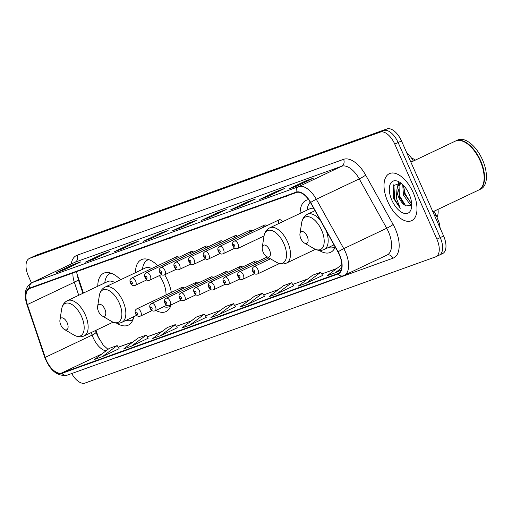 <?xml version="1.0" encoding="UTF-8"?>
<svg xmlns="http://www.w3.org/2000/svg" width="512" height="512" viewBox="0 0 512 512"><rect width="100%" height="100%" fill="white"/><g stroke="black" fill="none" stroke-linecap="round" stroke-linejoin="round"><path stroke-width="0.77" d="M120.538 279.763A28.73 14.842 -115.4 0 0 103.648 273.254A28.73 14.842 -115.4 0 0 97.766 286.246M171.328 292.435A28.73 14.842 -115.4 0 0 167.68 280.589A28.73 14.842 -115.4 0 0 164.672 274.758M157.734 265.69A28.73 14.842 -115.4 0 0 141.35 259.68A28.73 14.842 -115.4 0 0 135.462 272.678M308.666 199.686A28.73 14.842 -115.4 0 0 305.99 200.416A28.73 14.842 -115.4 0 0 300.102 213.408M282.477 221.779A4.064 2.099 -115.4 0 0 279.251 219.763A4.064 2.099 -115.4 0 0 278.771 223.539M266.739 225.709A4.064 2.099 -115.4 0 0 264.608 225.037A4.064 2.099 -115.4 0 0 263.782 227.11M252.09 230.982A4.064 2.099 -115.4 0 0 249.958 230.31A4.064 2.099 -115.4 0 0 249.133 232.384M237.446 236.25A4.064 2.099 -115.4 0 0 235.315 235.584A4.064 2.099 -115.4 0 0 234.49 237.658M222.803 241.523A4.064 2.099 -115.4 0 0 220.672 240.851A4.064 2.099 -115.4 0 0 219.846 242.931M208.154 246.797A4.064 2.099 -115.4 0 0 206.022 246.125A4.064 2.099 -115.4 0 0 205.197 248.198M193.51 252.07A4.064 2.099 -115.4 0 0 191.379 251.398A4.064 2.099 -115.4 0 0 190.554 253.472M178.867 257.338A4.064 2.099 -115.4 0 0 176.736 256.672A4.064 2.099 -115.4 0 0 175.91 258.746M257.229 261.734A4.064 2.099 -115.4 0 0 255.098 261.069A4.064 2.099 -115.4 0 0 254.272 263.142M242.586 267.008A4.064 2.099 -115.4 0 0 240.454 266.336A4.064 2.099 -115.4 0 0 239.629 268.416M227.942 272.282A4.064 2.099 -115.4 0 0 225.811 271.61A4.064 2.099 -115.4 0 0 224.986 273.683M213.293 277.555A4.064 2.099 -115.4 0 0 211.162 276.883A4.064 2.099 -115.4 0 0 210.336 278.957M198.65 282.822A4.064 2.099 -115.4 0 0 196.518 282.157A4.064 2.099 -115.4 0 0 195.693 284.23M184.006 288.096A4.064 2.099 -115.4 0 0 181.875 287.424A4.064 2.099 -115.4 0 0 181.05 289.504M96.019 330.278L97.651 335.104A21.683 11.2 -115.4 0 0 99.014 338.605A21.683 11.2 -115.4 0 0 99.654 339.974M76.595 272.16A21.683 11.2 -115.4 0 0 77.606 275.731L83.45 293.043M319.174 250.362A28.73 14.842 -115.4 0 0 330.63 252.32A28.73 14.842 -115.4 0 0 335.213 247.034M155.891 310.445A28.73 14.842 -115.4 0 0 165.99 311.584A28.73 14.842 -115.4 0 0 171.04 304.934M116.832 323.2A28.73 14.842 -115.4 0 0 128.294 325.152A28.73 14.842 -115.4 0 0 133.779 316.678M438.01 209.357A16.262 8.397 64.6 0 1 437.075 216.954M406.938 153.242A16.262 8.397 64.6 0 1 413.248 160.845L413.363 161.056M438.899 255.29A16.262 8.397 -115.4 0 0 439.296 255.123L442.65 253.536A16.262 8.397 -115.4 0 0 443.603 235.987L401.478 140.928A16.262 8.397 -115.4 0 0 386.97 128.934L36.429 255.117A16.262 8.397 -115.4 0 0 36.038 255.283L32.685 256.877A16.262 8.397 -115.4 0 1 33.075 256.71A16.262 8.397 -115.4 0 0 32.685 256.877L29.331 258.464A16.262 8.397 -115.4 0 0 28.378 276.013L31.43 282.906M71.725 373.536A16.262 8.397 -115.4 0 0 85.011 383.066L435.546 256.883A16.262 8.397 -115.4 0 0 435.942 256.717A16.262 8.397 -115.4 0 0 436.896 239.174L394.771 144.115L398.125 142.522A16.262 8.397 -115.4 0 0 383.616 130.528L33.075 256.71L383.616 130.528A16.262 8.397 -115.4 0 1 398.125 142.522L440.25 237.581L398.125 142.522L401.478 140.928M439.296 255.123A16.262 8.397 -115.4 0 0 440.25 237.581A16.262 8.397 -115.4 0 1 439.296 255.123L435.942 256.717M413.19 192.595A26.016 13.44 -115.4 0 0 389.344 173.664A26.016 13.44 -115.4 0 0 387.814 201.734A26.016 13.44 -115.4 0 0 411.661 220.666A26.016 13.44 -115.4 0 0 413.19 192.595A26.016 13.44 -115.4 0 0 389.344 173.664A26.016 13.44 -115.4 0 0 387.814 201.734A26.016 13.44 -115.4 0 0 411.661 220.666A26.016 13.44 -115.4 0 0 413.19 192.595M339.315 254.688A17.344 8.96 64.6 0 1 338.291 273.402A17.344 8.96 64.6 0 1 337.875 273.574L61.779 372.96A17.344 8.96 64.6 0 1 45.21 357.37L27.379 304.544A17.344 8.96 64.6 0 1 29.491 288.627A17.344 8.96 64.6 0 1 29.907 288.454L296.378 192.525A17.344 8.96 64.6 0 1 310.515 202.618L337.965 251.981A17.344 8.96 64.6 0 1 339.315 254.688M339.526 254.611A17.779 9.184 -115.4 0 0 338.144 251.84L310.688 202.477A17.779 9.184 -115.4 0 0 296.205 192.134L29.734 288.058A17.779 9.184 -115.4 0 0 27.136 304.55L44.973 357.376A17.779 9.184 -115.4 0 0 61.952 373.357L338.048 273.971A17.779 9.184 -115.4 0 0 339.526 254.611M119.13 348.685L102.528 356.563L117.146 345.568L119.13 348.685M131.603 346.099L146.221 335.098L138.291 337.952L123.674 348.954L131.603 346.099L148.198 338.202M177.286 327.744L160.685 335.629L175.302 324.634L177.286 327.744M189.766 325.165L204.384 314.163L196.454 317.018L181.837 328.019L189.766 325.165L206.362 317.261M322.688 275.405L306.08 283.29L320.698 272.294L322.688 275.405M277.005 293.76L291.622 282.758L283.686 285.613L269.069 296.614L277.005 293.76L293.594 285.862M247.923 304.224L262.541 293.229L254.611 296.083L239.994 307.085L247.923 304.224L264.518 296.326M218.842 314.694L233.459 303.699L225.53 306.554L210.912 317.549L218.842 314.694L235.437 306.797M394.771 144.115A16.262 8.397 -115.4 0 0 380.262 132.115L29.722 258.304A16.262 8.397 -115.4 0 0 29.331 258.464M114.317 251.744L131.085 243.782L139.021 240.928L122.246 248.89L114.317 251.744A4.339 3.706 70.2 0 1 114.605 251.629L122.387 248.826M85.235 262.214L102.01 254.253L109.939 251.392L93.171 259.36L85.235 262.214A4.339 3.706 70.2 0 1 85.523 262.093L93.306 259.29M56.16 272.678L72.928 264.717L80.858 261.862L64.09 269.824L56.16 272.678A4.339 3.706 70.2 0 1 56.442 272.563L64.23 269.76M201.555 220.339L218.323 212.378L226.253 209.523L209.485 217.485L201.555 220.339A4.339 3.706 70.2 0 1 201.843 220.224L209.626 217.421M230.637 209.875L247.405 201.914L255.334 199.053L238.566 207.021L230.637 209.875A4.339 3.706 70.2 0 1 230.918 209.754L238.707 206.95M259.712 199.405L276.486 191.443L284.416 188.589L267.642 196.55L259.712 199.405A4.339 3.706 70.2 0 1 260 199.29L267.782 196.486M288.794 188.941L305.562 180.973L313.491 178.118L296.723 186.086L288.794 188.941A4.339 3.706 70.2 0 1 289.082 188.819L296.864 186.016M143.398 241.28L160.166 233.312L168.096 230.458L151.328 238.419L143.398 241.28A4.339 3.706 70.2 0 1 143.68 241.158L151.469 238.355M172.474 230.81L189.248 222.848L197.178 219.994L180.403 227.955L172.474 230.81A4.339 3.706 70.2 0 1 172.762 230.688L180.544 227.885M175.302 324.634L167.373 327.488L152.755 338.483L160.685 335.629M117.146 345.568L109.216 348.422L94.598 359.424L102.528 356.563M320.698 272.294L312.768 275.149L298.15 286.144L306.08 283.29M341.83 264.691L327.232 275.68L335.162 272.826L341.146 269.984M189.248 222.848L189.581 223.597M160.166 233.312L160.499 234.067M305.562 180.973L305.894 181.728M276.486 191.443L276.819 192.198M247.405 201.914L247.738 202.662M218.323 212.378L218.656 213.133M72.928 264.717L73.261 265.472M102.01 254.253L102.342 255.002M131.085 243.782L131.424 244.538M233.459 303.699L235.45 306.81M262.541 293.229L264.525 296.346M291.622 282.758L293.606 285.875M335.162 272.826L341.664 267.93M204.384 314.163L206.368 317.28M146.221 335.098L148.211 338.214M189.146 231.13L199.674 227.341M197.075 228.275L199.75 227.622M218.221 220.659L228.749 216.87M226.157 217.805L228.832 217.152M247.302 210.195L257.83 206.406M255.232 207.341L257.907 206.688M276.384 199.725L286.912 195.936M284.314 196.87L286.989 196.218M160.064 241.6L170.592 237.805M167.994 238.746L170.669 238.093M130.982 252.064L141.517 248.275M138.918 249.21L141.594 248.557M101.907 262.534L112.435 258.746M109.837 259.68L112.512 259.027M72.826 272.998L83.354 269.21M80.755 270.144L83.43 269.491M432.883 211.789L478.579 190.093A27.104 13.997 -115.4 0 0 483.853 181.517A27.104 13.997 -115.4 0 0 480.173 160.851A27.104 13.997 -115.4 0 0 465.312 142.464A27.104 13.997 -115.4 0 0 455.334 141.126L410.912 162.221M483.878 181.389A26.829 13.856 -115.4 0 0 483.898 181.254A26.829 13.856 -115.4 0 0 480.25 160.8A26.829 13.856 -115.4 0 0 465.542 142.598A26.829 13.856 -115.4 0 0 465.427 142.528M478.79 189.99A27.104 13.997 -115.4 0 0 479.002 189.894A27.104 13.997 -115.4 0 0 480.595 160.653A27.104 13.997 -115.4 0 0 455.75 140.928A27.104 13.997 -115.4 0 0 455.546 141.03M479.002 189.894L480.89 188.998A27.104 13.997 -115.4 0 0 482.477 159.757A27.104 13.997 -115.4 0 0 457.638 140.032L455.75 140.928M411.699 204.845L409.843 204.122L403.443 195.078L402.739 184.634M411.661 203.75L404.774 194.451L403.693 185.613M400.787 182.963L393.165 185.747L393.658 198.502L400.262 208.314L396.416 198.317L396.928 189.632A12.256 6.33 -115.4 0 0 398.72 197.325A12.256 6.33 -115.4 0 0 404.525 205.037L399.45 196.979L399.034 185.786L400.819 183.52M396.928 189.632L397.702 186.419L400.128 183.776L401.35 183.405M409.12 194.061A17.677 9.126 -115.4 0 0 399.43 182.067A17.677 9.126 -115.4 0 0 390.144 184.352A17.677 9.126 -115.4 0 0 391.885 200.269A17.677 9.126 -115.4 0 0 403.341 213.107A17.677 9.126 -115.4 0 0 411.52 207.539A17.677 9.126 -115.4 0 0 409.12 194.061M404.525 205.037L411.462 205.466M400.262 208.314L394.643 199.053L393.875 184.474M405.862 206.067L399.968 196.525L398.253 189.114M398.31 185.338L398.995 182.432M411.078 203.43L405.286 193.997L403.578 186.586M397.549 186.797L398.483 182.368M300.845 238.624A6.502 3.36 -115.4 0 0 304.416 243.04A6.502 3.36 -115.4 0 0 307.827 242.195A6.502 3.36 -115.4 0 0 307.194 236.339A6.502 3.36 -115.4 0 0 302.976 231.616A6.502 3.36 -115.4 0 0 299.962 233.664A6.502 3.36 -115.4 0 0 300.845 238.624M415.366 160.109A29.811 15.398 -115.4 0 0 411.366 157.875M263.149 252.192A6.502 3.36 -115.4 0 0 266.714 256.608A6.502 3.36 -115.4 0 0 270.131 255.77A6.502 3.36 -115.4 0 0 269.491 249.907A6.502 3.36 -115.4 0 0 265.274 245.184A6.502 3.36 -115.4 0 0 262.266 247.232A6.502 3.36 -115.4 0 0 263.149 252.192M328.403 247.507A25.747 13.299 -115.4 0 0 334.387 247.238A25.747 13.299 -115.4 0 0 335.104 246.842M310.266 202.182A25.747 13.299 -115.4 0 0 307.386 208.294L307.04 210.118M313.696 208.352A19.514 10.08 -115.4 0 0 309.939 208.742L269.754 227.821C266.579 229.427 264.653 232.269 263.981 236.339A17.926 9.261 -115.4 0 1 272.275 230.688A17.926 9.261 -115.4 0 1 283.898 243.712A17.926 9.261 -115.4 0 1 285.658 259.853A17.926 9.261 -115.4 0 1 276.243 262.17L266.714 256.608M98.509 311.462A6.502 3.36 -115.4 0 0 102.074 315.872A6.502 3.36 -115.4 0 0 105.491 315.034A6.502 3.36 -115.4 0 0 104.851 309.178A6.502 3.36 -115.4 0 0 100.634 304.454A6.502 3.36 -115.4 0 0 97.626 306.502A6.502 3.36 -115.4 0 0 98.509 311.462M166.029 294.95A19.514 10.08 -115.4 0 0 163.187 282.208A19.514 10.08 -115.4 0 0 159.392 275.584M163.68 306.746A25.747 13.299 -115.4 0 0 169.741 306.502A25.747 13.299 -115.4 0 0 170.701 305.946M148.691 259.59A25.747 13.299 -115.4 0 0 147.654 259.987A25.747 13.299 -115.4 0 0 142.746 267.565L142.4 269.382M151.718 268.55A19.514 10.08 -115.4 0 0 145.299 268.006L105.107 287.091C101.939 288.698 100.013 291.533 99.334 295.603A17.926 9.261 -115.4 0 1 107.635 289.952A17.926 9.261 -115.4 0 1 119.258 302.976A17.926 9.261 -115.4 0 1 121.018 319.123A17.926 9.261 -115.4 0 1 111.603 321.434L102.074 315.872M60.813 325.03A6.502 3.36 -115.4 0 0 64.378 329.446A6.502 3.36 -115.4 0 0 67.795 328.608A6.502 3.36 -115.4 0 0 67.155 322.746A6.502 3.36 -115.4 0 0 62.938 318.022A6.502 3.36 -115.4 0 0 59.93 320.07A6.502 3.36 -115.4 0 0 60.813 325.03M126.061 320.339A25.747 13.299 -115.4 0 0 132.045 320.07A25.747 13.299 -115.4 0 0 133.005 319.52M110.995 273.165A25.747 13.299 -115.4 0 0 109.958 273.555A25.747 13.299 -115.4 0 0 105.05 281.133L104.704 282.95M114.746 282.515A19.514 10.08 -115.4 0 0 107.603 281.574L67.411 300.659C64.237 302.266 62.317 305.107 61.638 309.178A17.926 9.261 -115.4 0 1 69.933 303.526A17.926 9.261 -115.4 0 1 81.562 316.544A17.926 9.261 -115.4 0 1 83.322 332.691A17.926 9.261 -115.4 0 1 73.901 335.002L64.378 329.446M410.816 161.997L413.248 160.845M386.97 128.934L380.262 132.115M443.603 235.987L436.896 239.174M36.429 255.117L29.722 258.304M433.958 211.283L436.403 215.674A10.842 1.146 150.9 0 0 434.714 215.923M45.21 357.37L92.166 335.072A17.344 8.96 -115.4 0 0 93.254 337.869A17.344 8.96 -115.4 0 0 105.965 350.867M91.302 332.518L92.166 335.072A9.754 1.862 -18.7 0 0 96.038 332.09L97.421 335.629L103.13 344.934L107.968 349.357M337.875 273.574L338.694 273.184M71.194 264.026A27.104 13.997 64.6 0 1 77.107 255.251L343.584 159.328A27.104 13.997 64.6 0 1 365.664 175.098L393.114 224.461A27.104 13.997 64.6 0 1 392.973 258.202L116.877 357.587A5.421 4.634 70.2 0 0 116.755 357.325M116.877 357.587A27.104 13.997 64.6 0 1 114.829 358.016M29.734 288.058A5.421 4.634 -109.8 0 1 32.179 282.579L298.65 186.656A21.683 11.2 64.6 0 1 316.314 199.27L343.77 248.634A21.683 11.2 64.6 0 1 345.453 252.013A21.683 11.2 64.6 0 1 344.179 275.405A21.683 11.2 64.6 0 1 343.654 275.622A5.421 4.634 -109.8 0 1 343.296 275.776A5.421 4.634 -109.8 0 1 338.048 273.971M61.952 373.357A5.421 4.634 70.2 0 0 67.2 375.162L343.296 275.776L387.11 255.021A21.683 11.2 -115.4 0 0 388.384 231.629A21.683 11.2 -115.4 0 0 386.701 228.25L359.251 178.886A21.683 11.2 -115.4 0 0 341.581 166.272L75.11 262.195A21.683 11.2 -115.4 0 0 74.586 262.413L31.654 282.797A21.683 11.2 64.6 0 1 32.179 282.579L75.11 262.195A5.421 4.634 70.2 0 0 77.107 255.251M338.144 251.84A5.421 0.576 150.9 0 1 343.77 248.634L386.701 228.25A5.421 0.576 -29.1 0 0 393.114 224.461M343.584 159.328A5.421 4.634 70.2 0 1 341.581 166.272L298.65 186.656A5.421 4.634 70.2 0 0 296.205 192.134M27.136 304.55A5.421 1.037 161.3 0 1 26.861 304.352A5.421 1.037 161.3 0 1 27.142 303.827M365.664 175.098A5.421 0.576 -29.1 0 1 359.251 178.886L316.314 199.27A5.421 0.576 150.9 0 0 310.688 202.477M44.973 357.376A5.421 1.037 161.3 0 1 44.698 357.178C49.997 370.669 57.498 376.666 67.2 375.162M392.973 258.202A5.421 4.634 70.2 0 0 387.021 255.066M72.941 272.973A17.344 8.96 -115.4 0 0 74.336 282.246L78.733 295.283M27.379 304.544L74.336 282.246A9.754 1.862 -18.7 0 0 78.208 279.264L82.938 293.286M61.779 372.96L101.946 353.894M118.221 347.251L133.011 341.926M147.296 336.787L162.093 331.462M176.378 326.317L191.168 320.992M205.459 315.853L220.25 310.528M234.534 305.382L249.325 300.058M263.616 294.912L278.406 289.587M292.698 284.448L307.488 279.123M321.773 273.978L336.563 268.653M304.416 243.04L313.939 248.595A17.926 9.261 -115.4 0 0 323.354 246.285A17.926 9.261 -115.4 0 0 321.594 230.138A17.926 9.261 -115.4 0 0 309.971 217.12A17.926 9.261 -115.4 0 0 301.677 222.765C302.349 218.701 304.275 215.859 307.45 214.253A19.514 10.08 -115.4 0 1 320.314 220.243M333.997 244.851L324.186 249.504A19.514 10.08 -115.4 0 0 326.451 231.283M315.405 249.35L286.49 263.078A19.514 10.08 -115.4 0 0 287.635 242.022A19.514 10.08 -115.4 0 0 269.754 227.821M136.691 315.296L121.85 322.342A19.514 10.08 -115.4 0 0 122.995 301.293A19.514 10.08 -115.4 0 0 105.107 287.091M113.062 322.189L84.154 335.91A19.514 10.08 -115.4 0 0 85.299 314.861A19.514 10.08 -115.4 0 0 67.411 300.659M270.483 258.81L254.176 266.554A4.064 2.099 64.6 0 1 257.901 269.51A4.064 2.099 64.6 0 1 257.664 273.894L279.45 263.552M254.483 270.982A1.357 0.698 -115.4 0 0 253.274 269.984A1.357 0.698 -115.4 0 0 253.158 271.456A1.357 0.698 -115.4 0 0 254.368 272.454A1.357 0.698 -115.4 0 0 254.483 270.982M268.896 257.882L239.526 271.821A4.064 2.099 64.6 0 1 243.258 274.784A4.064 2.099 64.6 0 1 243.014 279.168L254.566 273.683M239.84 276.256A1.357 0.698 -115.4 0 0 238.63 275.251A1.357 0.698 -115.4 0 0 238.515 276.73A1.357 0.698 -115.4 0 0 239.725 277.728A1.357 0.698 -115.4 0 0 239.84 276.256M267.309 256.954L224.883 277.094A4.064 2.099 64.6 0 1 228.608 280.051A4.064 2.099 64.6 0 1 228.371 284.442L239.923 278.957M225.19 281.523A1.357 0.698 -115.4 0 0 223.981 280.525A1.357 0.698 -115.4 0 0 223.872 282.003A1.357 0.698 -115.4 0 0 225.082 283.002A1.357 0.698 -115.4 0 0 225.19 281.523M255.098 261.069L210.24 282.368A4.064 2.099 64.6 0 1 213.965 285.325A4.064 2.099 64.6 0 1 213.728 289.715L225.28 284.224M210.547 286.797A1.357 0.698 -115.4 0 0 209.338 285.798A1.357 0.698 -115.4 0 0 209.222 287.27A1.357 0.698 -115.4 0 0 210.432 288.275A1.357 0.698 -115.4 0 0 210.547 286.797M240.454 266.336L195.59 287.642A4.064 2.099 64.6 0 1 199.322 290.598A4.064 2.099 64.6 0 1 199.078 294.982L210.63 289.498M195.904 292.07A1.357 0.698 -115.4 0 0 194.694 291.072A1.357 0.698 -115.4 0 0 194.579 292.544A1.357 0.698 -115.4 0 0 195.789 293.542A1.357 0.698 -115.4 0 0 195.904 292.07M225.811 271.61L180.947 292.909A4.064 2.099 64.6 0 1 184.672 295.872A4.064 2.099 64.6 0 1 184.435 300.256L195.987 294.771M181.254 297.344A1.357 0.698 -115.4 0 0 180.045 296.339A1.357 0.698 -115.4 0 0 179.936 297.818A1.357 0.698 -115.4 0 0 181.146 298.816A1.357 0.698 -115.4 0 0 181.254 297.344M211.162 276.883L166.304 298.182A4.064 2.099 64.6 0 1 170.029 301.139A4.064 2.099 64.6 0 1 169.792 305.53L181.344 300.045M166.611 302.611A1.357 0.698 -115.4 0 0 165.402 301.613A1.357 0.698 -115.4 0 0 165.286 303.091A1.357 0.698 -115.4 0 0 166.496 304.09A1.357 0.698 -115.4 0 0 166.611 302.611M196.518 282.157L151.654 303.456A4.064 2.099 64.6 0 1 155.386 306.413A4.064 2.099 64.6 0 1 155.142 310.803L166.694 305.312M151.968 307.885A1.357 0.698 -115.4 0 0 150.758 306.886A1.357 0.698 -115.4 0 0 150.643 308.358A1.357 0.698 -115.4 0 0 151.853 309.363A1.357 0.698 -115.4 0 0 151.968 307.885M181.875 287.424L137.011 308.73A4.064 2.099 64.6 0 1 140.736 311.686A4.064 2.099 64.6 0 1 140.499 316.07L152.051 310.586M137.318 313.158A1.357 0.698 -115.4 0 0 136.109 312.16A1.357 0.698 -115.4 0 0 136 313.632A1.357 0.698 -115.4 0 0 137.21 314.63A1.357 0.698 -115.4 0 0 137.318 313.158M238.118 244.026A4.064 2.099 64.6 0 1 237.875 248.41C235.84 249.344 234.208 248.563 232.998 246.074C231.968 243.84 232.435 242.17 234.394 241.069A4.064 2.099 64.6 0 1 238.118 244.026M233.376 245.971A1.357 0.698 -115.4 0 0 234.586 246.97A1.357 0.698 -115.4 0 0 234.701 245.498A1.357 0.698 -115.4 0 0 233.491 244.499A1.357 0.698 -115.4 0 0 233.376 245.971M223.469 249.299A4.064 2.099 64.6 0 1 223.232 253.683C221.19 254.618 219.565 253.837 218.349 251.347C217.325 249.114 217.786 247.443 219.744 246.336A4.064 2.099 64.6 0 1 223.469 249.299M218.733 251.245A1.357 0.698 -115.4 0 0 219.942 252.243A1.357 0.698 -115.4 0 0 220.051 250.771A1.357 0.698 -115.4 0 0 218.842 249.766A1.357 0.698 -115.4 0 0 218.733 251.245M208.826 254.566A4.064 2.099 64.6 0 1 208.589 258.957C206.547 259.891 204.922 259.11 203.706 256.621C202.675 254.387 203.142 252.717 205.101 251.61A4.064 2.099 64.6 0 1 208.826 254.566M204.083 256.518A1.357 0.698 -115.4 0 0 205.293 257.517A1.357 0.698 -115.4 0 0 205.408 256.038A1.357 0.698 -115.4 0 0 204.198 255.04A1.357 0.698 -115.4 0 0 204.083 256.518M194.182 259.84A4.064 2.099 64.6 0 1 193.939 264.224C191.904 265.158 190.272 264.384 189.062 261.888C188.032 259.654 188.499 257.99 190.458 256.883A4.064 2.099 64.6 0 1 194.182 259.84M189.44 261.786A1.357 0.698 -115.4 0 0 190.65 262.79A1.357 0.698 -115.4 0 0 190.765 261.312A1.357 0.698 -115.4 0 0 189.555 260.314A1.357 0.698 -115.4 0 0 189.44 261.786M179.533 265.114A4.064 2.099 64.6 0 1 179.296 269.498C177.254 270.432 175.629 269.651 174.413 267.162C173.389 264.928 173.85 263.258 175.808 262.157A4.064 2.099 64.6 0 1 179.533 265.114M174.797 267.059A1.357 0.698 -115.4 0 0 176.006 268.058A1.357 0.698 -115.4 0 0 176.115 266.586A1.357 0.698 -115.4 0 0 174.906 265.587A1.357 0.698 -115.4 0 0 174.797 267.059M164.89 270.387A4.064 2.099 64.6 0 1 164.653 274.771C162.611 275.706 160.986 274.925 159.77 272.435C158.739 270.202 159.206 268.531 161.165 267.424A4.064 2.099 64.6 0 1 164.89 270.387M160.147 272.333A1.357 0.698 -115.4 0 0 161.357 273.331A1.357 0.698 -115.4 0 0 161.472 271.859A1.357 0.698 -115.4 0 0 160.262 270.854A1.357 0.698 -115.4 0 0 160.147 272.333M150.246 275.654A4.064 2.099 64.6 0 1 150.003 280.045C147.968 280.979 146.336 280.198 145.126 277.709C144.096 275.475 144.563 273.805 146.515 272.698A4.064 2.099 64.6 0 1 150.246 275.654M145.504 277.606A1.357 0.698 -115.4 0 0 146.714 278.605A1.357 0.698 -115.4 0 0 146.829 277.126A1.357 0.698 -115.4 0 0 145.619 276.128A1.357 0.698 -115.4 0 0 145.504 277.606M135.597 280.928A4.064 2.099 64.6 0 1 135.36 285.312C133.318 286.246 131.693 285.472 130.477 282.976C129.453 280.742 129.914 279.078 131.872 277.971A4.064 2.099 64.6 0 1 135.597 280.928M130.861 282.874A1.357 0.698 -115.4 0 0 132.07 283.878A1.357 0.698 -115.4 0 0 132.179 282.4A1.357 0.698 -115.4 0 0 130.97 281.402A1.357 0.698 -115.4 0 0 130.861 282.874M436.403 215.674L439.526 223.744L440.16 228.218M31.654 282.797C25.216 286.835 23.616 294.016 26.861 304.352L44.698 357.178M76.576 271.962L78.208 279.264M95.507 330.522L96.038 332.09M118.202 347.226L133.101 341.862M147.277 336.755L162.182 331.392M176.358 326.291L191.264 320.922M205.44 315.821L220.339 310.458M234.515 305.35L249.421 299.987M263.597 294.886L278.502 289.523M292.678 284.416L307.578 279.053M321.754 273.952L336.659 268.582M401.19 183.277L400.128 183.776M324.186 249.504C320.934 250.95 317.523 250.643 313.939 248.595M314.989 210.669L307.45 214.253M299.962 233.664L301.677 222.765M286.49 263.078C283.238 264.518 279.821 264.218 276.243 262.17M335.13 246.88L334.387 247.238M262.266 247.232L263.981 236.339M121.85 322.342C118.598 323.789 115.181 323.482 111.603 321.434M170.656 306.067L169.741 306.502M148.57 259.552L147.654 259.987M97.626 306.502L99.334 295.603M84.154 335.91C80.902 337.357 77.485 337.056 73.901 335.002M132.96 319.635L132.045 320.07M110.874 273.12L109.958 273.555M59.93 320.07L61.638 309.178M254.176 266.554C252.218 267.654 251.75 269.325 252.781 271.558C253.773 273.85 255.405 274.63 257.664 273.894M239.526 271.821C237.574 272.928 237.107 274.598 238.138 276.832C239.13 279.123 240.755 279.904 243.014 279.168M224.883 277.094C222.925 278.202 222.464 279.872 223.488 282.106C224.486 284.397 226.112 285.171 228.371 284.442M210.24 282.368C208.282 283.475 207.814 285.146 208.845 287.373C209.837 289.67 211.469 290.445 213.728 289.715M195.59 287.642C193.638 288.742 193.171 290.413 194.202 292.646C195.194 294.938 196.819 295.718 199.078 294.982M180.947 292.909C178.989 294.016 178.528 295.686 179.552 297.92C180.55 300.211 182.176 300.992 184.435 300.256M166.304 298.182C164.346 299.29 163.878 300.96 164.909 303.194C165.901 305.485 167.533 306.259 169.792 305.53M151.654 303.456C149.702 304.563 149.235 306.234 150.259 308.461C151.258 310.752 152.883 311.533 155.142 310.803M137.011 308.73C135.053 309.83 134.592 311.501 135.616 313.734C136.614 316.026 138.24 316.806 140.499 316.07M264.038 235.994L237.875 248.41M279.251 219.763L234.394 241.069M234.784 248.198L223.232 253.683M264.608 225.037L219.744 246.336M220.141 253.472L208.589 258.957M249.958 230.31L205.101 251.61M205.491 258.739L193.939 264.224M235.315 235.584L190.458 256.883M190.848 264.013L179.296 269.498M220.672 240.851L175.808 262.157M176.205 269.286L164.653 274.771M206.022 246.125L161.165 267.424M161.555 274.56L150.003 280.045M191.379 251.398L146.515 272.698M146.912 279.827L135.36 285.312M176.736 256.672L131.872 277.971"/></g></svg>
